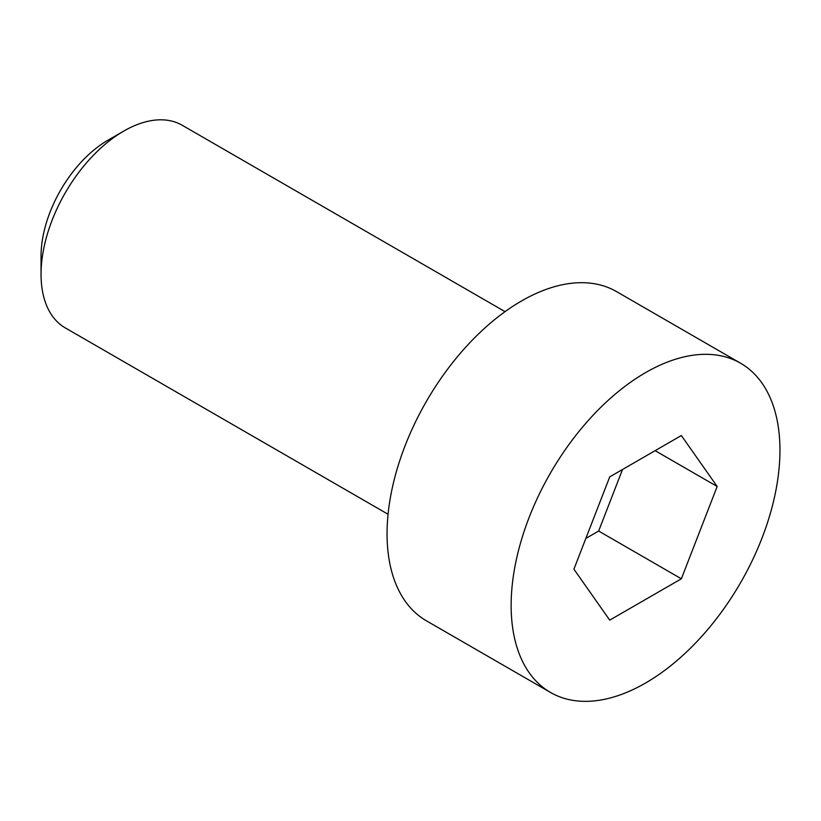 <?xml version="1.0" encoding="UTF-8"?>
<svg xmlns="http://www.w3.org/2000/svg" width="821" height="821" viewBox="0 0 821 821"><rect width="100%" height="100%" fill="white"/><g stroke="black" fill="none" stroke-linecap="round" stroke-linejoin="round"><path stroke-width="1.23" d="M505.038 311.652L182.252 125.285A116.972 67.538 120 0 0 123.766 131.083L123.766 131.083A116.972 67.538 120 0 0 41.05 274.347A116.972 67.538 120 0 0 65.28 327.897L388.066 514.254M107.9 140.237L123.766 131.083L107.9 140.237A94.548 54.586 120 0 0 41.05 256.029L41.05 274.347M511.134 605.436A190.082 109.747 120 0 0 550.501 692.452A190.082 109.747 120 0 0 740.583 582.705A190.082 109.747 120 0 0 740.583 363.221A190.082 109.747 120 0 0 594.106 414.143A190.082 109.747 120 0 0 511.134 605.436M740.583 363.221L616.509 291.588A190.082 109.747 120 0 0 470.033 342.511A190.082 109.747 120 0 0 387.06 533.804A190.082 109.747 120 0 0 426.427 620.82L550.501 692.452M681.358 578.795L717.174 486.484L681.358 435.53L609.726 476.878L573.91 569.189L609.726 620.142L681.358 578.795L598.642 531.033L622.523 469.499M655.137 450.667L717.174 486.484M585.845 538.422L598.642 531.033"/></g></svg>

